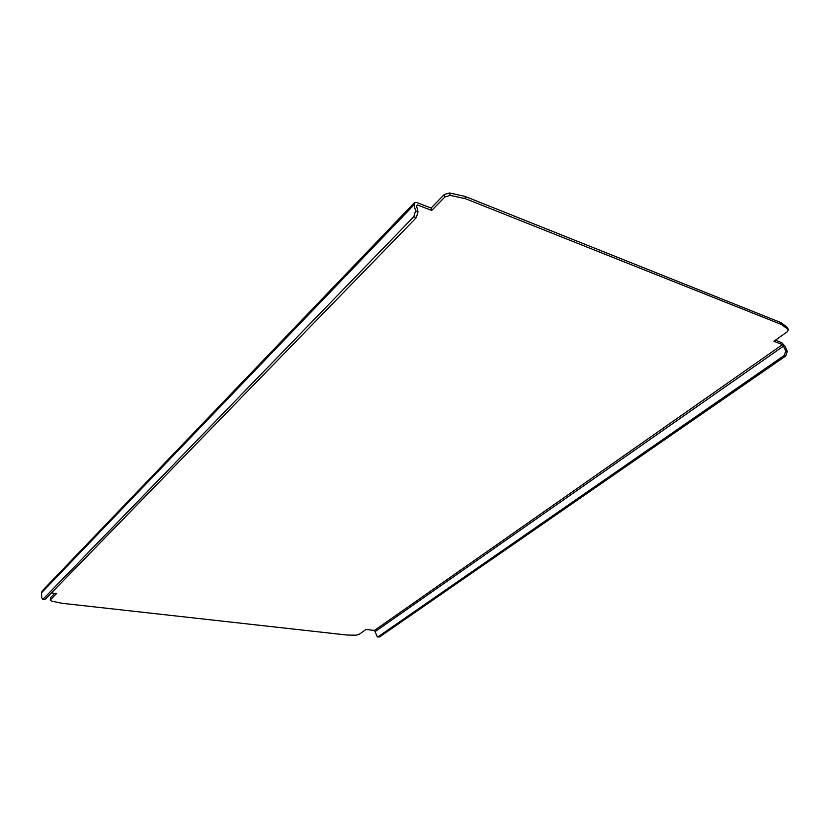 <?xml version="1.0" encoding="UTF-8"?>
<svg xmlns="http://www.w3.org/2000/svg" width="830" height="830" viewBox="0 0 830 830"><rect width="100%" height="100%" fill="white"/><g stroke="black" fill="none" stroke-linecap="round" stroke-linejoin="round"><path stroke-width="1.25" d="M43.119 599.104L42.548 599.374L41.77 597.693L41.5 592.827L42.174 590.929L414.326 202.748L414.014 204.823L415.55 210.81L413.786 216.734L43.119 599.104L45.214 599.333L42.548 599.374M413.786 216.734L416.276 217.668L45.214 599.333M416.276 217.668L418.03 211.754L416.494 205.767L417.49 204.989L416.546 205.965M379.549 636.932L377.391 636.963L379.549 636.932L785.751 355.966L787.276 351.464L785.222 346.525L781.684 342.593L775.396 340.186M787.276 351.464L785.792 350.903L784.277 355.416L785.751 355.966M378.096 636.766L784.277 355.416M785.792 350.903L782.514 344.595L773.851 341.275L787.162 331.865L788.438 329.718L787.297 327.331L780.843 322.569L464.883 196.337L449.518 192.975L444.226 194.573L444.88 196.98L450.182 195.372L465.557 198.723L464.883 196.337M377.391 636.963L374.496 630.416L782.514 344.595M374.496 630.416L366.082 629.441L359.037 634.411L356.06 635.199L346.888 635.023L62.022 603.286L51.636 601.138L50.319 600.235L50.454 597.745L50.319 600.235M50.454 597.745L54.78 593.315M414.326 202.748L416.868 202.582L431.081 208.04L444.226 194.573M51.439 592.931L56.596 593.533L50.568 599.696M780.843 322.569L781.694 324.603L788.438 329.718M781.694 324.603L465.557 198.723M444.88 196.98L431.714 210.426L417.49 204.989M431.081 208.04L431.714 210.426M418.03 211.754L415.55 210.81M783.738 345.965L375.44 631.391M450.182 195.372L449.518 192.975M787.297 327.331L788.147 329.354M414.014 204.823L41.5 592.827"/></g></svg>

